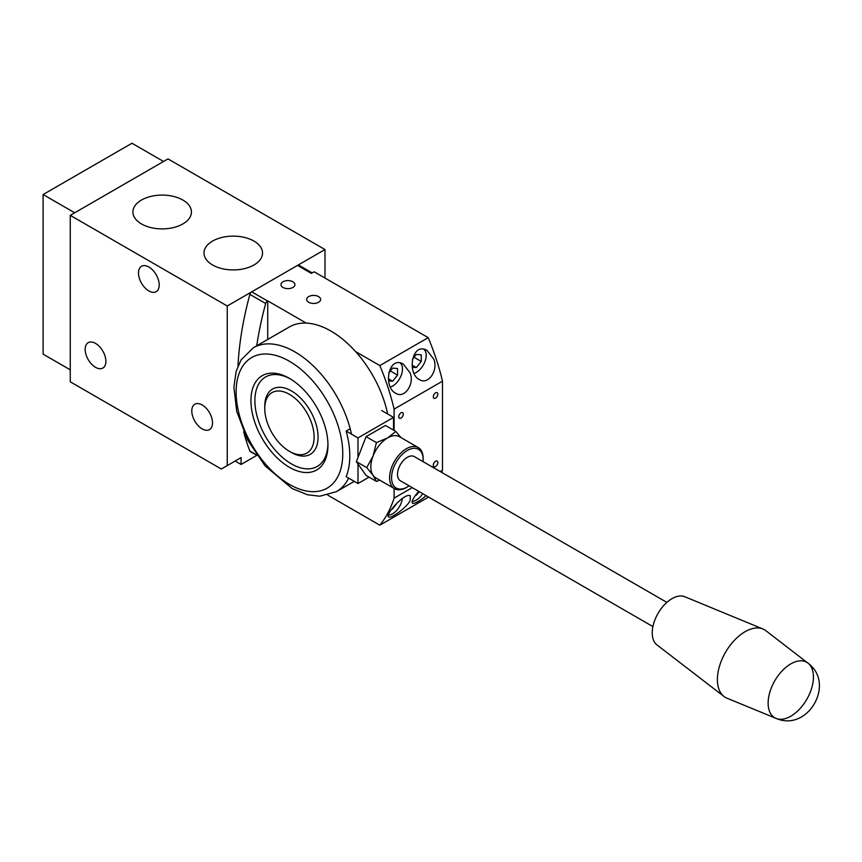<?xml version="1.0" encoding="UTF-8"?>
<svg xmlns="http://www.w3.org/2000/svg" width="862" height="862" viewBox="0 0 862 862"><rect width="100%" height="100%" fill="white"/><g stroke="black" fill="none" stroke-linecap="round" stroke-linejoin="round"><path stroke-width="1.29" d="M141.476 223.937A29.265 16.895 0 0 0 173.37 227.6A29.265 16.895 0 0 0 191.439 211.987A29.265 16.895 0 0 0 162.175 195.092A29.265 16.895 0 0 0 132.91 211.987A29.265 16.895 0 0 0 141.476 223.937M212.569 264.979A29.265 16.895 0 0 0 244.463 268.642A29.265 16.895 0 0 0 262.533 253.029A29.265 16.895 0 0 0 233.268 236.134A29.265 16.895 0 0 0 203.992 253.029A29.265 16.895 0 0 0 212.569 264.979M227.245 305.988L324.985 249.549L168.004 158.91L70.253 215.349L70.253 381.801L221.319 469.014L227.245 465.599L227.245 305.988L70.253 215.349M148.846 290.936A14.665 8.469 -120 0 0 156.173 291.658A14.665 8.469 -120 0 0 156.173 274.73A14.665 8.469 -120 0 0 141.519 266.272A14.665 8.469 -120 0 0 139.267 278.017A14.665 8.469 -120 0 0 148.846 290.936M95.531 367.32A14.665 8.469 -120 0 0 102.858 368.052A14.665 8.469 -120 0 0 102.858 351.125A14.665 8.469 -120 0 0 88.193 342.656A14.665 8.469 -120 0 0 85.952 354.401A14.665 8.469 -120 0 0 95.531 367.32M202.161 428.888A14.665 8.469 -120 0 0 209.488 429.61A14.665 8.469 -120 0 0 209.498 412.682A14.665 8.469 -120 0 0 194.834 404.224A14.665 8.469 -120 0 0 192.582 415.969A14.665 8.469 -120 0 0 202.161 428.888M324.985 278.049L324.985 249.549M241.069 457.614L235.143 461.041L241.069 464.456L241.069 457.614L227.245 465.599M241.069 464.456L256.844 455.351M418.695 491.362C413.243 497.827 411.185 501.792 412.532 503.268C414.816 503.796 419.363 501.264 426.162 495.672M394.106 430.461L394.106 409.116A181.526 104.798 -120 0 0 379.83 365.574L355.586 351.577M306.247 323.099L267.726 300.86L267.726 339.456M327.775 495.133L379.83 525.195A181.526 104.798 -120 0 0 394.106 498.139L394.106 488.442M441.743 472.419A181.526 104.798 -120 0 0 442.486 470.199L442.486 381.187A181.526 104.798 -120 0 0 428.209 337.645L314.124 271.778L311.354 273.383L297.53 265.399L251.736 291.841A2.791 1.616 120 0 0 249.883 294.395A273.685 158.005 120 0 0 237.966 366.07M379.83 525.195L428.209 497.266A181.526 104.798 -120 0 0 428.436 496.986M403.287 414.126A3.211 1.853 -60 0 1 401.013 418.059A3.211 1.853 -60 0 1 399.408 418.21A3.211 1.853 -60 0 1 399.408 414.503A3.211 1.853 -60 0 1 402.619 412.65A3.211 1.853 -60 0 1 403.287 414.126M437.842 394.171A3.211 1.853 -60 0 1 435.569 398.104A3.211 1.853 -60 0 1 433.963 398.266A3.211 1.853 -60 0 1 433.963 394.559A3.211 1.853 -60 0 1 437.174 392.706A3.211 1.853 -60 0 1 437.842 394.171M437.842 462.582A3.211 1.853 -60 0 1 435.569 466.514A3.211 1.853 -60 0 1 433.963 466.665A3.211 1.853 -60 0 1 433.963 462.959A3.211 1.853 -60 0 1 437.174 461.105A3.211 1.853 -60 0 1 437.842 462.582M394.106 409.116L442.486 381.187M394.106 498.139L412.262 487.644M440.191 471.525L442.486 470.199M379.83 365.574L428.209 337.645M410.118 372.923L403.351 364.109C388.191 355.166 382.922 387.361 395.787 393.266C404.386 399.106 414.805 384.107 410.118 372.923M433.812 359.238L427.056 350.425C411.885 341.481 406.627 373.677 419.482 379.592C428.08 385.433 438.499 370.423 433.812 359.238M292.897 281.755A6.982 4.03 180 0 1 294.944 284.611A6.982 4.03 180 0 1 287.962 288.641A6.982 4.03 180 0 1 280.98 284.611A6.982 4.03 180 0 1 285.29 280.883A6.982 4.03 180 0 1 292.897 281.755M318.574 296.582A6.982 4.03 180 0 1 320.621 299.426A6.982 4.03 180 0 1 313.639 303.456A6.982 4.03 180 0 1 306.656 299.426A6.982 4.03 180 0 1 310.966 295.709A6.982 4.03 180 0 1 318.574 296.582M410.118 500.606L410.301 495.812C404.364 492.18 383.838 516.198 388.837 516.952C390.885 518.978 407.079 507.222 410.118 500.606M312.173 272.909L298.931 265.259A2.791 1.616 120 0 0 297.53 265.399M267.726 300.86L267.532 300.967A2.791 1.616 120 0 0 265.679 303.51A273.685 158.005 120 0 0 256.725 345.802M243.655 431.733A273.685 158.005 120 0 0 249.883 451.041A2.791 1.616 120 0 0 250.336 451.591L256.951 455.416M400.033 362.859A13.964 8.06 -60 0 1 401.617 374.173A13.964 8.06 -60 0 1 392.619 386.079A13.964 8.06 -60 0 1 390.486 387.038M388.643 380.907L392.619 381.263L397.554 375.121L397.554 368.537L392.619 368.096L388.751 372.912M390.335 370.94L397.554 375.121M388.417 378.827L392.619 381.263M402.392 498.365A13.964 8.06 -60 0 1 392.619 513.763A13.964 8.06 -60 0 1 388.471 515.11M391.887 508.882L392.619 508.946L397.554 502.384M392.07 508.634L392.619 508.946M423.727 349.175A13.964 8.06 -60 0 1 425.322 360.488A13.964 8.06 -60 0 1 416.314 372.395A13.964 8.06 -60 0 1 414.18 373.365M412.348 367.223L416.314 367.578L421.259 361.437L421.259 354.853L416.314 354.411L412.445 359.228M414.029 357.267L421.259 361.437M412.111 365.143L416.314 367.578M422.714 493.678A13.964 8.06 -60 0 1 416.314 500.089A13.964 8.06 -60 0 1 412.165 501.425M415.581 495.197L416.314 495.273L419.223 491.663M415.764 494.95L416.314 495.273M348.636 478.108A83.086 47.97 60 0 1 336.417 491.663L319.77 496.21L307.529 494.777L292.207 488.582L265.13 465.922L247.631 440.04L236.716 411.336L233.893 387.146L236.145 371.35L241.058 359.928L253.331 347.763L289.373 326.957A83.086 47.97 60 0 1 330.911 331.062A83.086 47.97 60 0 1 387.631 413.975M289.449 378.386L289.449 378.386A54.457 31.441 60 0 1 327.948 445.072A54.457 31.441 60 0 1 289.449 467.312A54.457 31.441 60 0 1 250.939 400.614A54.457 31.441 60 0 1 289.449 378.386M327.937 443.908A51.666 29.825 60 0 1 291.097 463.702A51.666 29.825 60 0 1 254.893 400.992A51.666 29.825 60 0 1 290.44 378.978M264.763 408.588L264.763 406.314A37.702 21.765 60 0 1 291.421 390.917A37.702 21.765 60 0 1 318.078 437.099A37.702 21.765 60 0 1 291.421 452.485L289.449 451.343A34.911 20.149 60 0 1 264.763 408.588A34.911 20.149 60 0 1 289.449 394.343A34.911 20.149 60 0 1 314.124 437.099A34.911 20.149 60 0 1 289.449 451.343M369.044 477.139L357.999 483.517L346.147 476.675A78.194 45.147 60 0 0 346.147 431.065L357.999 437.907L357.999 457.496M381.694 410.549L393.535 417.391L357.999 437.907M350.177 428.748L346.147 431.065M393.535 417.391L393.535 430.138M357.999 463.928L357.999 483.517M356.383 461.644L366.081 475.425L376.425 481.405L373.084 475.371L366.738 467.613L356.383 461.644L366.081 436.668L385.454 425.472L395.809 431.453L400.959 437.584M366.738 467.613L373.084 455.998L376.425 442.637L387.62 437.907L395.809 431.453M409.105 485.823A22.337 12.898 -60 0 1 407.36 486.933L406.379 487.504A23.737 13.706 -60 0 1 394.505 488.679L375.746 477.85A23.737 13.706 -60 0 1 373.084 475.371A23.737 13.706 -60 0 1 373.084 455.998A23.737 13.706 -60 0 1 387.62 437.907A23.737 13.706 -60 0 1 399.483 436.732L418.242 447.561A23.737 13.706 -60 0 1 423.156 458.433L423.156 459.575A22.337 12.898 -60 0 1 423.07 461.633M376.425 481.405L379.862 480.231M376.425 442.637L366.081 436.668M725.987 697.778A39.102 22.574 -60 0 1 724.64 696.97A39.102 22.574 -60 0 1 719.738 665.378A39.102 22.574 -60 0 1 745.037 631.727A39.102 22.574 -60 0 1 763.7 629.325A39.102 22.574 -60 0 1 765.079 630.09L808.739 663.751A32.034 18.49 -60 0 1 806.8 699.308A32.034 18.49 -60 0 1 776.974 718.757L776.974 718.757A32.034 18.49 -60 0 1 769.335 694.018A32.034 18.49 -60 0 1 790.777 663.902A32.034 18.49 -60 0 1 808.739 663.751C835.138 684.277 807.963 731.364 776.974 718.757L725.998 697.789M724.64 696.97L656.575 644.625A27.929 16.119 -60 0 1 654.172 621.89A27.929 16.119 -60 0 1 671.972 598.659A27.929 16.119 -60 0 1 684.342 596.547L763.7 629.314M652.9 626.577L400.377 480.78A13.964 8.06 -60 0 1 398.244 469.596A13.964 8.06 -60 0 1 407.36 457.291A13.964 8.06 -60 0 1 414.342 456.601L666.865 602.387M407.36 486.933A22.337 12.898 -60 0 1 391.563 477.817A22.337 12.898 -60 0 1 407.36 450.449A22.337 12.898 -60 0 1 423.156 459.575M394.505 488.679A23.737 13.706 -60 0 1 390.874 469.661A23.737 13.706 -60 0 1 406.379 448.736A23.737 13.706 -60 0 1 418.242 447.561M70.253 369.83L43.1 354.153L43.1 194.543L131.961 143.243L163.554 161.474L74.692 212.785L43.1 194.543M256.617 454.931L249.883 451.041M265.679 303.51L249.883 294.395M267.532 300.967L251.736 291.841M253.331 347.763A83.086 47.97 60 0 1 294.879 351.868A83.086 47.97 60 0 1 351.459 434.136M289.449 361.275A75.403 43.531 60 0 1 335.62 480.285A75.403 43.531 60 0 1 243.267 426.97A75.403 43.531 60 0 1 289.449 361.275M354.26 481.362L336.417 491.663"/></g></svg>
